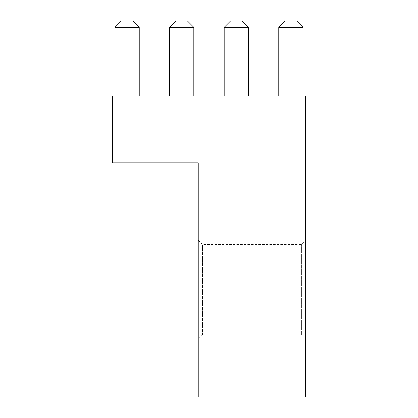 <?xml version="1.0" encoding="UTF-8"?>
<svg xmlns="http://www.w3.org/2000/svg" width="418" height="418" viewBox="0 0 418 418"><rect width="100%" height="100%" fill="white"/><g stroke="black" fill="none" stroke-linecap="round" stroke-linejoin="round"><path stroke-width="0.31" stroke-dasharray="2.09 1.57" d="M112.264 162.78L112.264 96.14L305.736 96.14L305.736 397.1L198.252 397.1L198.252 162.78L112.264 162.78M305.736 339.055L305.736 240.172L305.736 339.055L301.435 334.761L301.435 244.473L301.435 334.761L202.552 334.761L198.252 339.055L198.252 240.172L198.252 339.055M202.552 334.761L202.552 244.473L202.552 334.761M303.05 96.14L278.759 96.14L303.05 96.14L278.759 96.14L303.05 96.14L303.05 27.348L303.05 96.14L303.05 27.348L278.759 27.348L278.759 96.14L278.759 27.348L303.05 27.348L296.602 20.9L285.207 20.9L296.602 20.9L303.05 27.348L278.759 27.348L285.207 20.9L278.759 27.348L278.759 96.14M248.449 96.14L224.158 96.14L248.449 96.14L224.158 96.14L248.449 96.14L248.449 27.348L248.449 96.14L248.449 27.348L224.158 27.348L224.158 96.14L224.158 27.348L248.449 27.348L241.996 20.9L230.605 20.9L241.996 20.9L248.449 27.348L224.158 27.348L230.605 20.9L224.158 27.348L224.158 96.14M193.842 96.14L169.551 96.14L193.842 96.14L169.551 96.14L193.842 96.14L193.842 27.348L193.842 96.14L193.842 27.348L169.551 27.348L169.551 96.14L169.551 27.348L193.842 27.348L187.395 20.9L176.004 20.9L187.395 20.9L193.842 27.348L169.551 27.348L176.004 20.9L169.551 27.348L169.551 96.14M139.241 96.14L114.95 96.14L139.241 96.14L114.95 96.14L139.241 96.14L139.241 27.348L114.95 27.348L114.95 96.14L114.95 27.348L139.241 27.348L139.241 96.14L139.241 27.348L132.793 20.9L121.398 20.9L132.793 20.9L139.241 27.348L114.95 27.348L121.398 20.9L114.95 27.348L114.95 96.14M139.241 27.348L132.793 20.9L121.398 20.9L114.95 27.348M193.842 27.348L187.395 20.9L176.004 20.9L169.551 27.348M248.449 27.348L241.996 20.9L230.605 20.9L224.158 27.348M303.05 27.348L296.602 20.9L285.207 20.9L278.759 27.348M198.252 240.172L202.552 244.473L301.435 244.473L305.736 240.172"/><path stroke-width="0.63" d="M112.264 162.78L112.264 96.14L305.736 96.14L305.736 397.1L198.252 397.1L198.252 162.78L112.264 162.78M139.241 27.348L114.95 27.348L121.398 20.9L132.793 20.9L139.241 27.348L139.241 96.14M114.95 27.348L114.95 96.14M193.842 27.348L169.551 27.348L176.004 20.9L187.395 20.9L193.842 27.348L193.842 96.14M169.551 27.348L169.551 96.14M248.449 27.348L224.158 27.348L230.605 20.9L241.996 20.9L248.449 27.348L248.449 96.14M224.158 27.348L224.158 96.14M303.05 27.348L278.759 27.348L285.207 20.9L296.602 20.9L303.05 27.348L303.05 96.14M278.759 27.348L278.759 96.14"/></g></svg>
